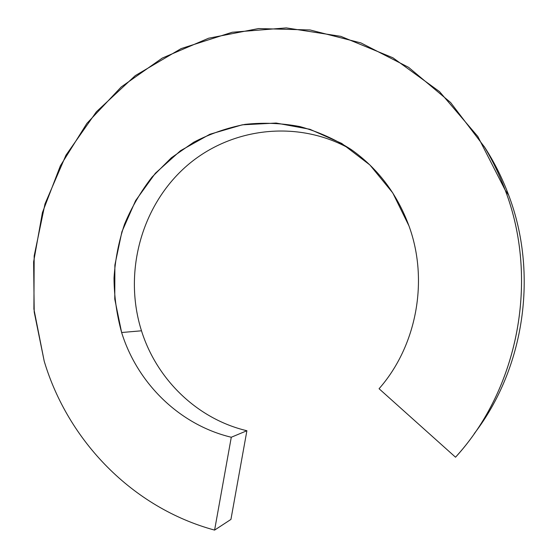 <?xml version="1.0" encoding="UTF-8"?>
<svg xmlns="http://www.w3.org/2000/svg" width="558" height="558" viewBox="0 0 558 558"><rect width="100%" height="100%" fill="white"/><g stroke="black" fill="none" stroke-linecap="round" stroke-linejoin="round"><path stroke-width="0.84" d="M379.063 388.724C416.742 345.953 428.928 280.283 408.951 225.864C428.928 280.283 416.742 345.953 379.063 388.724L455.537 457.218L379.063 388.724M141.495 330.796L121.63 332.512C137.359 383.276 179.467 424.854 231.284 437.249L246.894 430.734C197.19 419.009 156.665 379.342 141.495 330.796C156.665 379.342 197.19 419.009 246.894 430.734L231.284 437.249L214.6 530.1L230.935 519.414L246.894 430.734L230.935 519.414L214.6 530.1C132.33 507.801 68.027 440.708 44.221 361.242L34.212 312.055L33.62 261.904L42.422 212.577L60.355 165.838L86.874 123.416L121.198 86.978L162.232 58.109L208.587 38.23L258.549 28.556L310.095 29.972L360.935 42.924L408.616 67.351L450.599 102.519L484.504 147.04C492.679 160.669 499.577 175.038 505.206 190.139C538.944 278.247 519.149 386.108 457.434 455.07L455.537 457.218C518.654 388.326 539.328 279.181 505.206 190.139L508.659 195.147L505.206 190.139L477.836 136.515L439.544 91.638L392.902 57.781L340.819 36.347L286.31 27.9L232.219 32.252L181.134 48.595L135.259 75.637L96.394 111.788L65.956 155.201L44.989 203.928L34.178 255.913L33.905 309.062L44.221 361.242C68.027 440.708 132.33 507.801 214.6 530.1L231.284 437.249C179.467 424.854 137.359 383.276 121.63 332.512L114.774 299.144L114.878 265.057L121.909 231.744L135.587 200.664L155.382 173.224L180.499 150.709L209.885 134.262L242.27 124.825L276.161 123.053L309.899 129.282L341.726 143.427L369.898 164.966L392.769 192.915L408.951 225.864C397.101 193.828 377.815 168.363 351.094 149.46C334.967 139.2 317.893 131.569 299.862 126.561C281.574 123.123 263.299 122.39 245.032 124.378C227.043 127.873 209.947 133.822 193.731 142.227L171.362 157.781L152.041 177.067C140.797 191.54 131.618 207.269 124.518 224.253C118.687 241.733 115.185 259.686 114.013 278.121C114.195 296.591 116.734 314.719 121.63 332.512L141.495 330.796C123.374 273.622 140.637 207.506 184.838 167.567C228.954 127.684 297.421 118.547 351.331 149.628C297.421 118.547 228.954 127.684 184.838 167.567C140.637 207.506 123.374 273.622 141.495 330.796M474.286 433.594C524.632 368.008 538.435 273.35 508.659 195.147C503.302 180.771 496.725 167.086 488.934 154.092L484.114 146.384C494.025 161.611 502.207 177.863 508.659 195.147C538.435 273.35 524.632 368.008 474.286 433.594M484.504 147.04L488.934 154.092"/></g></svg>
